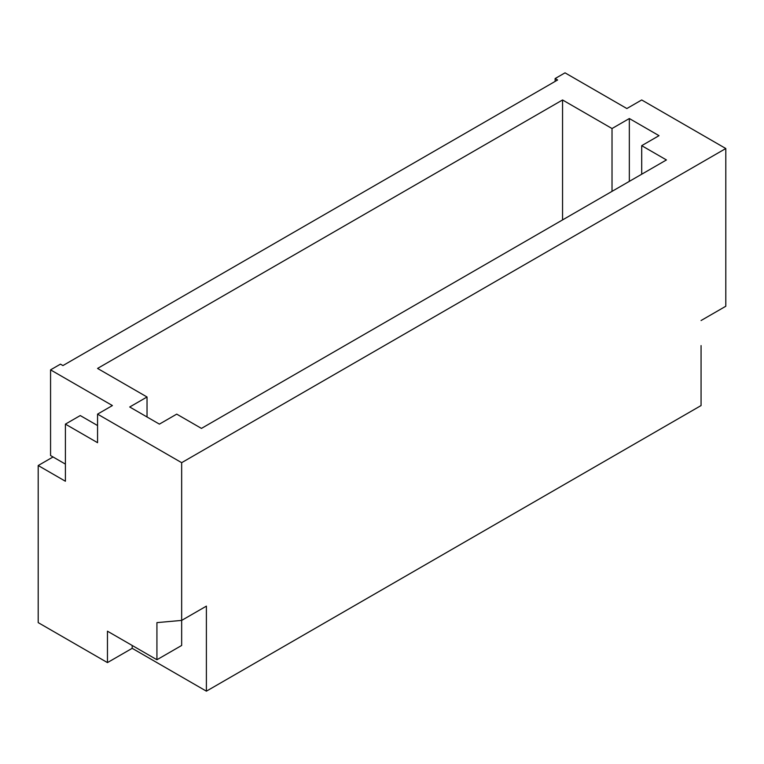 <?xml version="1.0" encoding="UTF-8"?>
<svg xmlns="http://www.w3.org/2000/svg" width="764" height="764" viewBox="0 0 764 764"><rect width="100%" height="100%" fill="white"/><g stroke="black" fill="none" stroke-linecap="round" stroke-linejoin="round"><path stroke-width="1.15" d="M701.066 320.527L725.8 306.249L725.8 148.522L181.66 462.678L97.563 414.126L112.403 405.56L50.567 369.862L50.567 455.545L53.041 456.967L38.2 465.534L38.2 622.622L107.457 662.598L132.191 648.321L206.395 691.162L701.066 405.56L701.066 345.586M38.2 465.534L65.408 481.244L65.408 424.125L80.249 415.559L97.563 425.548M65.408 464.111L53.041 456.967M725.8 148.522L641.703 99.969L626.862 108.536L565.026 72.838L555.132 78.549L557.605 79.981L62.934 365.574L60.461 364.151L50.567 369.862M659.017 135.667L629.335 118.535L612.021 128.533L562.552 99.969L97.563 368.429L147.032 396.993L129.718 406.992L159.399 424.125L176.713 414.126L201.448 428.403L666.437 159.943L641.703 145.666L659.017 135.667M65.408 424.125L97.563 442.69L97.563 414.126M555.132 78.549L555.132 81.404M181.66 462.678L181.66 620.406L156.926 622.622L156.926 659.743L107.457 631.188L107.457 662.598M206.395 691.162L206.395 606.129L181.66 620.406L181.66 645.465L156.926 659.743M629.335 181.364L629.335 118.535M641.703 174.221L641.703 145.666M147.032 416.982L147.032 396.993M612.021 191.363L612.021 128.533M562.552 219.917L562.552 99.969M132.191 645.465L132.191 648.321"/></g></svg>
